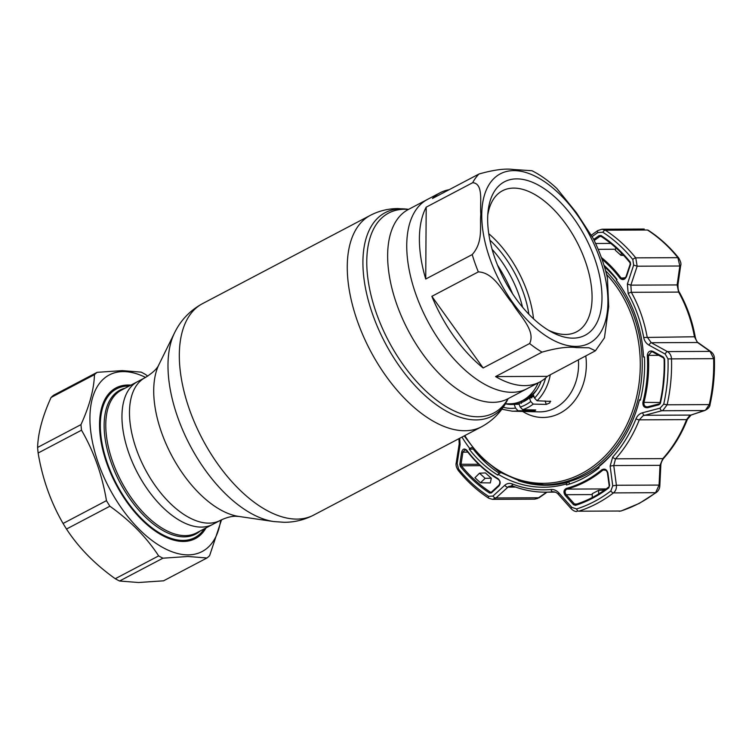 <?xml version="1.0" encoding="UTF-8"?>
<svg xmlns="http://www.w3.org/2000/svg" width="752" height="752" viewBox="0 0 752 752"><rect width="100%" height="100%" fill="white"/><g stroke="black" fill="none" stroke-linecap="round" stroke-linejoin="round"><path stroke-width="1.13" d="M212.694 524.398A80.661 42.573 -117.7 0 1 201.367 527.096A80.661 42.573 -117.7 0 1 132.775 463.119A80.661 42.573 -117.7 0 1 137.578 381.621A80.661 42.573 62.3 0 0 132.775 463.119A80.661 42.573 62.3 0 0 201.367 527.096A80.661 42.573 62.3 0 0 212.694 524.398L220.214 520.44A80.661 42.573 -117.7 0 1 208.887 523.138A80.661 42.573 -117.7 0 1 140.295 459.162A80.661 42.573 -117.7 0 1 145.098 377.673L121.382 390.147A80.661 42.573 62.3 0 0 116.579 471.636A80.661 42.573 62.3 0 0 185.171 535.621A80.661 42.573 62.3 0 0 196.488 532.914L212.694 524.398M512.018 392.3A106.944 56.447 62.3 0 0 527.02 388.718A106.944 56.447 -117.7 0 1 512.018 392.3A106.944 56.447 -117.7 0 1 421.073 307.474A106.944 56.447 -117.7 0 1 427.446 199.44A106.944 56.447 62.3 0 0 421.073 307.474A106.944 56.447 62.3 0 0 512.018 392.3M519.181 404.256L514.199 404.35A40.053 32.806 -90.3 0 1 511.933 404.491A40.053 32.806 -90.3 0 1 505.41 403.815L509.856 403.796A39.348 32.223 -90.3 0 0 538.197 382.834M513.945 403.467A39.348 32.223 -90.3 0 0 518.993 403.739M129.156 386.058A84.036 44.359 62.3 0 0 128.366 386.049A84.036 44.359 62.3 0 0 116.579 388.869A84.036 44.359 62.3 0 0 111.569 473.76A84.036 44.359 62.3 0 0 183.037 540.415A84.036 44.359 62.3 0 0 194.824 537.605A84.036 44.359 62.3 0 0 204.262 528.825M524.689 385.626A106.944 56.447 62.3 0 0 539.701 382.054A106.944 56.447 62.3 0 0 547.324 376.348L595.415 350.799L589.079 347.8L576.323 347.593C568.155 346.456 556.724 347.969 542.042 352.133L495.568 376.583A106.944 56.447 62.3 0 0 524.689 385.626M449.132 189.711A106.944 56.447 62.3 0 0 440.117 192.766A106.944 56.447 62.3 0 0 432.494 198.472L478.968 174.013C493.688 169.849 505.109 168.335 513.249 169.482L531.993 170.732C540.5 175.028 548.781 180.941 556.837 188.47L576.455 212.76L593.29 238.628C599.72 251.685 604.429 264.826 607.428 278.061L608.697 306.769L604.429 337.864L595.415 350.799M573.033 338.146A86.706 45.769 -117.7 0 1 551.291 331.867A86.706 45.769 -117.7 0 1 488.039 211.632A86.706 45.769 -117.7 0 1 516.633 178.873A86.706 45.769 -117.7 0 1 594.588 258.284A86.706 45.769 -117.7 0 1 573.033 338.146M487.775 215.053A79.674 42.056 -117.7 0 1 502.458 190.773A79.674 42.056 -117.7 0 1 513.644 188.103A79.674 42.056 -117.7 0 1 581.399 251.309A79.674 42.056 -117.7 0 1 576.652 331.801A79.674 42.056 -117.7 0 1 565.466 334.471A79.674 42.056 -117.7 0 1 548.321 330.156M495.568 376.583L547.324 376.348M431.855 296.335A106.944 56.447 62.3 0 0 483.141 367.972L529.624 343.523C536.007 330.673 519.519 315.52 512.328 303.225C502.853 292.171 494.327 272.638 478.328 271.886L431.855 296.335L483.141 367.972M426.196 207.157A106.944 56.447 62.3 0 0 425.726 279.03L472.209 254.58C483.574 241.712 479.588 226.502 480.838 214.17C479.776 203.068 483.856 183.479 472.67 182.708L426.196 207.157L425.726 279.03M492.109 249.326A75.886 40.053 -117.7 0 1 522.537 307.173M489.872 240.104A75.886 40.053 -117.7 0 1 528.872 314.233M488.744 233.684A79.674 42.056 -117.7 0 1 533.525 318.801M220.684 520.196A99.772 52.659 -117.7 0 1 188.15 554.873A99.772 52.659 -117.7 0 1 98.456 463.495A99.772 52.659 -117.7 0 1 123.253 371.601A99.772 52.659 -117.7 0 1 145.568 377.419M221.53 519.782L209.62 555.672A108.203 57.114 -117.7 0 1 206.96 557.993L188 556.489L162.94 558.191A108.203 57.114 -117.7 0 1 158.644 555.897C146.518 537.295 130.256 520.732 109.877 506.218A108.203 57.114 -117.7 0 1 106.464 500.653C102.187 475.038 93.868 451.548 81.517 430.191A108.203 57.114 -117.7 0 1 80.981 424.617C89.497 405.92 93.991 389.263 94.461 374.656A108.203 57.114 -117.7 0 1 97.13 372.334L122.181 370.623L141.141 372.127A108.203 57.114 -117.7 0 1 145.437 374.421L147.777 376.122M206.01 527.913A85.155 44.951 -117.7 0 1 183.394 541.449A85.155 44.951 -117.7 0 1 162.047 535.283A85.155 44.951 -117.7 0 1 99.913 417.2A85.155 44.951 -117.7 0 1 128 385.024A85.155 44.951 -117.7 0 1 130.904 385.137M125.189 386.237A84.318 44.5 62.3 0 0 115.808 388.953A84.318 44.5 62.3 0 0 99.875 417.595M161.699 535.095A84.318 44.5 62.3 0 0 182.492 541.008A84.318 44.5 62.3 0 0 194.326 538.188A84.318 44.5 62.3 0 0 201.865 531.993M162.94 558.191L119.559 581.014L138.518 582.518L163.569 580.817L206.96 557.993M94.461 374.656L51.08 397.479A108.203 57.114 -117.7 0 1 53.74 395.157L97.13 372.334M51.08 397.479C42.563 416.176 38.07 432.832 37.6 447.44L80.981 424.617M81.517 430.191L38.136 453.014A108.203 57.114 -117.7 0 1 37.6 447.44M38.136 453.014C42.403 478.629 50.722 502.11 63.083 523.477L106.464 500.653M109.877 506.218L66.496 529.041A108.203 57.114 -117.7 0 1 63.083 523.477M66.496 529.041C78.631 547.644 94.884 564.207 115.263 578.72L158.644 555.897M119.559 581.014A108.203 57.114 -117.7 0 1 115.263 578.72M604.476 266.857A120.433 98.634 89.7 0 1 616.762 279.735M598.94 466.522A120.433 98.634 89.7 0 1 585.817 474.897A120.433 98.634 89.7 0 1 547.193 484.711L544.138 484.73A120.433 98.634 89.7 0 0 582.762 474.916A120.433 98.634 89.7 0 0 605.614 270.786M550.718 401.399L537.078 400.769L534.54 398.09L533.215 394.349A40.053 32.806 -90.3 0 0 541.149 381.236M550.135 401.089L549.872 402.875L546.3 404.416L533.243 404.106L530.733 401.502L529.455 397.883A40.053 32.806 -90.3 0 1 518.889 403.439L520.168 407.058A43.936 35.983 -90.3 0 0 530.733 401.502M535.734 409.972L535.086 410.648L535.734 409.972L522.678 409.661L520.168 407.058M535.086 410.648L518.062 410.771L515.524 408.092L514.199 404.35M522.922 401.944L521.644 401.831L521.268 403.392M534.183 397.094L532.2 396.266L531.833 397.836L529.455 397.883M499.45 473.431A123.525 101.163 89.7 0 1 472.811 448.549M466.889 450.363A127.182 104.161 -90.3 0 0 497.956 478.61C500.465 480.895 500.813 483.329 498.999 485.924L491.357 492.936L489.599 493.039A145.728 119.352 89.7 0 1 460.374 466.475L459.81 464.257L461.681 451.999C462.743 448.728 464.482 448.183 466.889 450.363L466.945 450.833M459.716 438.256L460.083 444.564L457.16 463.514L458.588 469.079A149.441 122.397 -90.3 0 0 488.556 496.32L492.964 496.066L504.827 485.237C506.998 483.357 509.471 482.925 512.253 483.931A125.556 102.836 -90.3 0 0 551.103 489.505C554.036 489.326 556.659 490.492 558.971 493.002L571.802 507.374L576.605 508.954A149.441 122.397 -90.3 0 0 594.306 501.556A149.441 122.397 -90.3 0 0 610.868 490.934L612.739 485.839L616.396 485.266C616.649 488.518 615.672 491.056 613.472 492.898A151.763 124.296 89.7 0 1 596.646 503.68A151.763 124.296 89.7 0 1 578.673 511.2L620.814 511.012A151.763 124.296 -90.3 0 0 638.786 503.492A151.763 124.296 -90.3 0 0 655.603 492.701L659.072 485.078L660.021 465.338L662.841 458.617A127.878 104.735 -90.3 0 0 686.585 419.625L689.687 415.546L705.536 410.084L709.277 404.595A151.763 124.296 -90.3 0 0 713.639 358.619L710.076 351.391L697.518 342.498A4.211 2.688 -54.8 0 1 698.401 342.827L698.401 342.827C697.104 342.31 696.051 340.346 695.224 336.924C692.301 320.878 687.046 306.045 679.451 292.415L679.451 292.415C678.37 291.203 677.881 288.505 677.994 284.331L677.994 284.331A4.211 1.26 8.3 0 1 677.129 284.933L679.836 266.011A4.211 1.278 8 0 0 680.701 265.39L677.994 284.331M565.231 495.427L566.181 494.703L574.49 504.009L575.741 504.404L575.468 505.363L573.541 504.733L565.231 495.427C563.257 492.287 563.624 489.956 566.331 488.424A127.182 104.161 -90.3 0 0 584.812 481.111A127.182 104.161 -90.3 0 0 601.854 469.737C604.758 468.317 606.77 469.398 607.889 472.98L607.607 472.914M640.554 399.303L639.444 399.876A122.933 100.683 89.7 0 1 615.277 450.063A122.933 100.683 89.7 0 1 598.611 466.917L599.165 467.763A123.939 101.511 89.7 0 1 583.43 478.14A123.939 101.511 89.7 0 1 566.444 484.984L566.153 483.997A122.933 100.683 89.7 0 1 498.115 474.23L497.843 475.132A123.939 101.511 89.7 0 1 469.22 449.113L469.727 448.418A122.933 100.683 89.7 0 1 461.982 437.072M512.723 485.961L508.737 486.431L495.991 497.965L492.457 499.347L534.71 499.159L537.539 498.473L546.648 492.165M591.42 235.103L597.643 230.667L601.985 229.219L605.322 230.197A151.763 124.296 89.7 0 1 635.75 257.861L637.17 266.199L630.862 285.14L631.332 292.312A127.878 104.735 89.7 0 1 647.152 336.981L651.251 342.715L667.4 351.588C669.929 353.139 671.292 355.555 671.498 358.817A151.763 124.296 89.7 0 1 667.137 404.783L663.02 410.272L661.798 410.742A2.811 1.213 -104.6 0 1 660.059 408.157L663.715 404.172A149.441 122.397 -90.3 0 0 668.011 358.901L665.182 354.07L649.023 345.159C646.175 343.495 644.398 340.938 643.703 337.488A125.556 102.836 -90.3 0 0 628.174 293.628L627.384 284.04L633.673 265.071L632.808 259.496A149.441 122.397 -90.3 0 0 602.841 232.255L597.859 232.518L592.209 236.532M698.401 342.827L710.969 351.72C713.319 353.581 714.466 355.893 714.4 358.648C714.87 374.167 713.422 389.414 710.057 404.397C710.01 406.682 708.318 408.703 704.981 410.451L704.981 410.451A4.211 2.914 -108.2 0 1 704.464 410.545L661.798 410.742L643.073 415.753L639.294 419.832A127.878 104.735 89.7 0 1 615.54 458.823L613.764 465.544L616.396 485.266L659.072 485.078A4.211 0.714 -177.1 0 1 659.833 485.529C659.748 488.415 658.583 490.727 656.327 492.475L656.327 492.475A4.211 2.059 -127.4 0 1 655.603 492.701L613.472 492.898A2.811 1.372 52.6 0 1 610.868 490.934M461.681 451.999L462.912 452.14L461.032 464.388L461.427 465.779A144.741 118.543 -90.3 0 0 490.454 492.165L491.366 492.212M601.365 257.494A127.878 104.735 89.7 0 1 620.908 277.761L623.098 278.851L626.51 276.595C624.743 279.876 622.581 280.421 620.005 278.231L625.457 277.742M603.988 265.249A123.939 101.511 89.7 0 1 617.016 279.49L616.311 280.186A122.933 100.683 89.7 0 1 643.515 356.993L644.445 357.097M647.463 355.414A123.939 101.511 -90.3 0 0 647.397 354.399M643.515 356.993L644.445 356.927A123.939 101.511 89.7 0 1 640.337 400.167L639.444 399.876M651.232 351.786A123.939 101.511 -90.3 0 0 651.157 350.911M624.057 279.321A123.939 101.511 -90.3 0 0 623.681 278.851M569.377 484.081L568.991 482.088L568.004 482.098L566.153 483.997M518.391 480.697A120.987 99.095 -90.3 0 0 568.004 482.098M498.115 474.23L500.672 472.707M472.171 447.449L469.727 448.418M469.22 449.113L472.331 449.104L472.933 448.408M598.611 466.917L599.955 465.291A120.987 99.095 -90.3 0 0 615.822 449.376M659.147 403.909L658.94 404.773L647.641 407.725C644.257 407.866 642.678 406.071 642.894 402.358A127.182 104.161 -90.3 0 0 647.34 355.423L648.393 355.376A127.878 104.735 89.7 0 1 643.919 402.564C643.759 405.544 645.075 406.973 647.839 406.851L660.115 403.899M647.641 407.725L647.839 406.851M647.134 406.945L659.09 403.909M647.34 355.423C647.829 351.72 649.709 350.366 652.98 351.363L652.933 352.115L663.414 357.858L663.461 357.106L664.599 359.042A145.728 119.352 89.7 0 1 660.406 403.175L658.94 404.773M652.98 351.363L663.461 357.106M663.029 384.761L663.781 376.263M652.877 352.049L651.589 351.767L648.393 355.376L658.799 355.329M649.023 345.159A2.811 1.09 118.9 0 1 651.251 342.715L697.518 342.498L694.444 336.764A4.211 0.508 -10.2 0 1 695.224 336.924M643.703 337.488L694.444 336.764A127.878 104.735 -90.3 0 0 678.624 292.096L677.129 284.933L630.862 285.14L627.384 284.04M601.149 236.41L599.861 236.485L601.149 236.41L601.045 235.545A145.728 119.352 89.7 0 1 630.27 262.11L630.608 264.328L626.51 276.595M594.212 240.508L599.861 236.485L599.053 235.649L601.045 235.545M593.704 239.456L599.053 235.649M623.662 255.436L620.955 255.332L615.333 250.228L615.841 247.756M621.378 253.057L620.955 255.332M633.673 265.071L637.17 266.199L679.836 266.011L677.89 257.673A4.211 1.692 -38.9 0 1 678.708 257.983L678.708 257.983C669.703 246.835 659.504 237.576 648.13 230.197L647.453 230.009A4.211 2.134 -57.1 0 1 648.13 230.197M491.507 492.099A0.846 0.508 47.4 0 0 491.319 492.184L489.599 493.039M478.704 464.313L459.81 464.257M498.999 485.924A0.846 0.498 -132.5 0 1 498.961 485.162L498.961 485.162A0.846 0.498 -132.5 0 1 499.149 485.078M497.956 478.61L498.05 479.203C500.099 480.707 500.4 482.699 498.961 485.162L491.319 492.184A0.846 0.508 47.4 0 0 491.357 492.936M466.757 450.608L465.037 449.743L462.912 452.14L467.81 452.121M485.134 478.31L480.49 482.793L474.944 477.746L479.513 473.205L485.134 478.31L491.291 478.244L485.435 472.923L479.513 473.205M491.291 478.244L490.342 482.916L480.49 482.793M609.336 485.679L608.876 487.785A145.728 119.352 89.7 0 1 592.726 498.144A145.728 119.352 89.7 0 1 575.468 505.363M604.26 469.737L604.251 469.737C605.755 469.812 606.826 470.893 607.456 472.97L609.195 485.745L608.876 487.785M607.889 472.98L609.618 485.754M576.953 504L574.49 504.009L573.541 504.733M566.331 488.424A0.846 0.47 74.7 0 0 566.933 489.101C564.79 490.342 564.536 492.203 566.181 494.703L592.256 494.581M604.251 469.737L602.653 470.31A127.878 104.735 89.7 0 1 585.517 481.75A127.878 104.735 89.7 0 1 566.933 489.101L606.178 488.922M604.599 490.05L598.677 490.304L598.62 493.942M592.256 497.523L592.256 493.688L598.677 490.304M704.981 410.451L691.144 414.991L687.394 419.334C681.547 434.158 673.623 447.149 663.649 458.316L663.649 458.316C661.751 460.92 660.801 463.401 660.792 465.77A4.211 0.686 -177.4 0 0 660.021 465.338L613.764 465.544L610.126 466.09L612.673 457.113A125.556 102.836 -90.3 0 0 635.985 418.836C637.329 415.649 639.538 413.619 642.622 412.745L660.059 408.157M547.071 492.165L539.184 497.702A4.211 1.41 -125.1 0 1 538.667 497.777L495.991 497.965A2.811 1.683 47.4 0 1 492.964 496.066M710.969 351.72A4.211 2.717 125.4 0 0 710.076 351.391L667.4 351.588A2.811 1.081 118.7 0 0 665.182 354.07M691.144 414.991A4.211 2.886 -108.1 0 1 690.637 415.085L644.37 415.292A2.811 1.222 -104.7 0 1 642.622 412.745M511.2 485.745L512.939 486.083C523.514 490.172 534.343 492.203 545.444 492.165A127.878 104.735 89.7 0 0 552.833 491.817L553.322 491.799C555.277 491.883 556.969 492.748 558.398 494.384L571.2 508.766C573.334 510.796 575.252 511.698 576.953 511.473M597.643 230.667A2.811 0.987 54.5 0 0 597.859 232.518M460.083 444.564A2.811 0.79 -171 0 1 459.209 443.812L456.257 462.743C455.627 464.83 456.295 467.415 458.278 470.498L458.278 470.498C467.274 481.637 477.454 490.887 488.809 498.247L492.457 499.347M457.16 463.514A2.811 0.808 -171.3 0 1 456.257 462.743M504.827 485.237A2.811 1.664 47.6 0 0 507.835 487.127L515.656 487.089M558.971 493.002A2.811 0.761 138.4 0 0 558.398 494.384M571.802 507.374A2.811 0.743 138.2 0 0 571.2 508.766M612.739 485.839L610.126 466.09M508.023 398.71A112.96 59.624 -117.7 0 1 477.971 416.768A112.96 59.624 -117.7 0 1 376.423 313.311A112.96 59.624 -117.7 0 1 404.491 209.263A112.96 59.624 -117.7 0 1 408.449 209.432M508.136 398.654L507.882 399.171A114.924 60.658 -117.7 0 1 476.054 419.917A114.924 60.658 -117.7 0 1 372.738 314.656A114.924 60.658 -117.7 0 1 401.295 208.802A114.924 60.658 -117.7 0 1 407.988 209.291L397.968 208.577C388.258 208.595 379.064 210.842 370.388 215.316L202.448 303.676C189.974 310.51 180.668 320.249 174.511 332.92A114.172 60.263 -117.7 0 0 189.936 445.222A114.172 60.263 -117.7 0 0 273.756 521.55L238.892 516.455A91.96 48.542 -117.7 0 1 171.39 454.979A91.96 48.542 -117.7 0 1 158.963 364.532C157.384 368.508 152.759 372.889 145.098 377.673M507.882 399.171C502.082 411.128 493.331 420.321 481.618 426.741A119.446 63.046 -117.7 0 1 464.849 430.736A119.446 63.046 -117.7 0 1 363.272 335.994A119.446 63.046 -117.7 0 1 370.388 215.316M481.618 426.741L313.669 515.092A119.446 63.046 -117.7 0 1 296.908 519.096A119.446 63.046 -117.7 0 1 195.332 424.354A119.446 63.046 -117.7 0 1 202.448 303.676M539.701 382.054L507.929 398.767A106.944 56.447 -117.7 0 1 492.917 402.348A106.944 56.447 -117.7 0 1 401.972 317.523A106.944 56.447 -117.7 0 1 408.345 209.488L407.96 209.648M497.504 265.108A100.759 53.185 -117.7 0 1 512.591 293.778M526.146 398.306A36.256 29.695 -90.3 0 0 536.721 389.884M522.424 400.619A36.914 30.23 -90.3 0 0 533.441 394.988M200.117 531.006A81.319 42.92 -117.7 0 1 184.193 536.853A81.319 42.92 -117.7 0 1 113.054 467.622A81.319 42.92 -117.7 0 1 125.011 388.239M513.71 170.619A95.701 50.516 -117.7 0 1 599.748 258.265A95.701 50.516 -117.7 0 1 575.966 346.409A95.701 50.516 -117.7 0 1 489.928 258.763A95.701 50.516 -117.7 0 1 513.71 170.619M472.67 182.708A106.944 56.447 -117.7 0 1 478.968 174.013M478.328 271.886A106.944 56.447 -117.7 0 1 472.209 254.58M542.042 352.133A106.944 56.447 -117.7 0 1 529.624 343.523M464.821 435.577A119.023 97.487 -90.3 0 0 581.503 473.628A119.023 97.487 -90.3 0 0 606.563 274.424M518.062 410.771A46.746 38.286 89.7 0 1 512.187 411.175L538.864 411.87A47.555 38.954 -90.3 0 0 555.089 407.998A47.555 38.954 -90.3 0 0 578.41 360.001M585.808 356.1A53.176 43.56 89.7 0 1 560.09 413.149A53.176 43.56 89.7 0 1 522.706 411.447M533.243 404.106A46.746 38.286 89.7 0 1 528.139 407.377A46.746 38.286 89.7 0 1 522.678 409.661M550.285 374.797A46.746 38.286 89.7 0 1 537.078 400.769M503.21 407.227A43.936 35.983 -90.3 0 0 515.524 408.092M534.54 398.09A43.936 35.983 -90.3 0 0 545.604 377.983M531.119 411.09L530.686 409.849M546.3 404.416L545.078 400.966M663.715 404.172L667.137 404.783L709.277 404.595A4.211 0.658 -167.3 0 0 710.057 404.397M687.394 419.334A4.211 1.062 -158.5 0 1 686.585 419.625L639.294 419.832A2.811 0.705 -158.5 0 1 635.985 418.836M575.741 504.404A144.741 118.543 -90.3 0 0 592.877 497.232A144.741 118.543 -90.3 0 0 608.688 487.117M605.905 470.301L601.854 469.737M642.894 402.358L660.049 402.489M628.174 293.628A2.811 0.902 150.8 0 1 631.332 292.312L678.624 292.096A4.211 1.354 -29.2 0 1 679.451 292.415M630.167 262.796L630.27 262.11M620.005 278.231A127.182 104.161 -90.3 0 0 601.985 259.233M599.861 236.485L601.158 236.476M595.603 243.488L610.737 243.413M615.54 249.241L598.169 249.326M632.808 259.496A2.811 1.128 141.1 0 1 635.75 257.861L677.89 257.673A151.763 124.296 -90.3 0 0 647.453 230.009L605.322 230.197A2.811 1.419 122.9 0 0 602.841 232.255M480.161 465.695L461.427 465.779L460.374 466.475M466.776 450.768C475.743 462.621 486.168 472.096 498.05 479.203L498.181 479.231M608.913 486.948L608.772 486.995C598.46 494.872 587.425 500.682 575.656 504.413M663.649 458.316A4.211 1.795 -138.1 0 1 662.841 458.617L615.54 458.823A2.811 1.194 -138.1 0 1 612.673 457.113M656.327 492.475L639.379 503.351L621.218 510.946A4.211 2.341 -107.6 0 1 620.814 511.012L578.673 511.2A2.811 1.56 72.4 0 1 576.605 508.954M714.4 358.648L668.011 358.901M553.782 491.817L552.833 491.817A2.811 1.607 84.8 0 1 551.103 489.505M458.588 469.079A2.811 1.128 141.1 0 0 458.278 470.498M488.556 496.32A2.811 1.419 122.9 0 0 488.809 498.247M512.253 483.931A2.811 1.532 111.2 0 0 512.939 486.083M408.562 209.376L407.988 209.291M313.669 515.092C304.419 519.876 294.624 522.273 284.284 522.302L273.756 521.55M238.892 516.455L235.931 516.267C231.494 516.145 226.249 517.536 220.214 520.44M440.117 192.766L408.345 209.488M158.963 364.532L174.511 332.92M112.725 390.89L116.579 388.869M190.98 539.626L194.824 537.605M512.187 411.175L501.819 409.201M464.191 435.906L480.03 456.426L499.356 471.918L521.127 481.534L544.138 484.73M623.098 278.851L624.903 278.842M652.933 352.115L663.414 357.858L664.11 359.071C664.561 373.96 663.17 388.587 659.946 402.95M651.589 351.767L652.858 351.757M626.096 276.426L630.195 264.159L630.007 262.739C621.434 252.136 611.771 243.357 601.008 236.382M680.701 265.39C681.359 263.999 680.701 261.536 678.708 257.983M465.037 449.743L466.306 449.734M660.792 465.77L659.833 485.529M621.218 510.946L619.122 511.275M539.184 497.702L534.71 499.159M601.985 229.219L644.248 229.031M555.183 492.128L545.444 492.165M458.917 438.679L459.209 443.812"/></g></svg>
